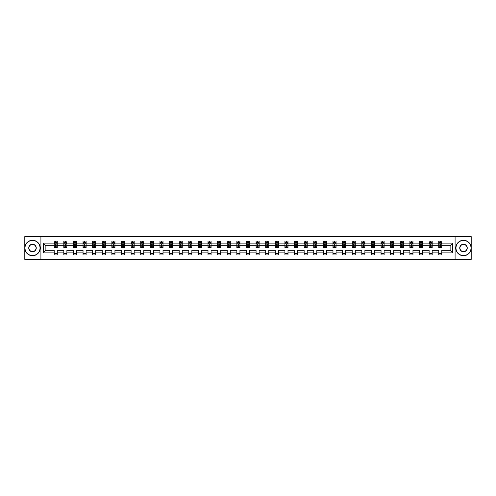 <?xml version="1.0" encoding="UTF-8"?>
<svg xmlns="http://www.w3.org/2000/svg" width="496" height="496" viewBox="0 0 496 496"><rect width="100%" height="100%" fill="white"/><g stroke="black" fill="none" stroke-linecap="round" stroke-linejoin="round"><path stroke-width="0.74" d="M455.086 259.402L471.2 259.402L471.2 236.598L455.086 236.598L455.086 259.402L40.914 259.402L40.914 236.598L24.8 236.598L24.8 259.402L40.914 259.402M441.806 252.867L441.806 250.282L450.126 250.282L452.712 252.867L441.806 252.867L441.806 254.932L438.724 254.932L438.724 252.867L432.19 252.867L432.19 254.932L429.108 254.932L429.108 252.867L422.58 252.867L422.58 254.932L419.498 254.932L419.498 252.867L412.963 252.867L412.963 254.932L409.882 254.932L409.882 252.867L403.353 252.867L403.353 254.932L400.272 254.932L400.272 252.867L393.737 252.867L393.737 254.932L390.656 254.932L390.656 252.867L384.127 252.867L384.127 254.932L381.046 254.932L381.046 252.867L374.511 252.867L374.511 254.932L371.43 254.932L371.43 252.867L364.901 252.867L364.901 254.932L361.82 254.932L361.82 252.867L355.285 252.867L355.285 254.932L352.203 254.932L352.203 252.867L345.675 252.867L345.675 254.932L342.593 254.932L342.593 252.867L336.059 252.867L336.059 254.932L332.977 254.932L332.977 252.867L326.449 252.867L326.449 254.932L323.367 254.932L323.367 252.867L316.832 252.867L316.832 254.932L313.751 254.932L313.751 252.867L307.222 252.867L307.222 254.932L304.141 254.932L304.141 252.867L297.606 252.867L297.606 254.932L294.525 254.932L294.525 252.867L287.996 252.867L287.996 254.932L284.915 254.932L284.915 252.867L278.38 252.867L278.38 254.932L275.299 254.932L275.299 252.867L268.77 252.867L268.77 254.932L265.689 254.932L265.689 252.867L259.154 252.867L259.154 254.932L256.072 254.932L256.072 252.867L249.538 252.867L249.538 254.932L246.462 254.932L246.462 252.867L239.928 252.867L239.928 254.932L236.846 254.932L236.846 252.867L230.311 252.867L230.311 254.932L227.23 254.932L227.23 252.867L220.701 252.867L220.701 254.932L217.62 254.932L217.62 252.867L211.085 252.867L211.085 254.932L208.004 254.932L208.004 252.867L201.475 252.867L201.475 254.932L198.394 254.932L198.394 252.867L191.859 252.867L191.859 254.932L188.778 254.932L188.778 252.867L182.249 252.867L182.249 254.932L179.168 254.932L179.168 252.867L172.633 252.867L172.633 254.932L169.551 254.932L169.551 252.867L163.023 252.867L163.023 254.932L159.941 254.932L159.941 252.867L153.407 252.867L153.407 254.932L150.325 254.932L150.325 252.867L143.797 252.867L143.797 254.932L140.715 254.932L140.715 252.867L134.18 252.867L134.18 254.932L131.099 254.932L131.099 252.867L124.57 252.867L124.57 254.932L121.489 254.932L121.489 252.867L114.954 252.867L114.954 254.932L111.873 254.932L111.873 252.867L105.344 252.867L105.344 254.932L102.263 254.932L102.263 252.867L95.728 252.867L95.728 254.932L92.647 254.932L92.647 252.867L86.118 252.867L86.118 254.932L83.037 254.932L83.037 252.867L76.502 252.867L76.502 254.932L73.42 254.932L73.42 252.867L66.892 252.867L66.892 254.932L63.81 254.932L63.81 252.867L57.276 252.867L57.276 254.932L54.194 254.932L54.194 252.867L43.288 252.867L43.288 243.133L54.194 243.133L54.194 241.068L57.276 241.068L57.276 243.133L63.81 243.133L63.81 241.068L66.892 241.068L66.892 243.133L73.42 243.133L73.42 241.068L76.502 241.068L76.502 243.133L83.037 243.133L83.037 241.068L86.118 241.068L86.118 243.133L92.647 243.133L92.647 241.068L95.728 241.068L95.728 243.133L102.263 243.133L102.263 241.068L105.344 241.068L105.344 243.133L111.873 243.133L111.873 241.068L114.954 241.068L114.954 243.133L121.489 243.133L121.489 241.068L124.57 241.068L124.57 243.133L131.099 243.133L131.099 241.068L134.18 241.068L134.18 243.133L140.715 243.133L140.715 241.068L143.797 241.068L143.797 243.133L150.325 243.133L150.325 241.068L153.407 241.068L153.407 243.133L159.941 243.133L159.941 241.068L163.023 241.068L163.023 243.133L169.551 243.133L169.551 241.068L172.633 241.068L172.633 243.133L179.168 243.133L179.168 241.068L182.249 241.068L182.249 243.133L188.778 243.133L188.778 241.068L191.859 241.068L191.859 243.133L198.394 243.133L198.394 241.068L201.475 241.068L201.475 243.133L208.004 243.133L208.004 241.068L211.085 241.068L211.085 243.133L217.62 243.133L217.62 241.068L220.701 241.068L220.701 243.133L227.23 243.133L227.23 241.068L230.311 241.068L230.311 243.133L236.846 243.133L236.846 241.068L239.928 241.068L239.928 243.133L246.462 243.133L246.462 241.068L249.538 241.068L249.538 243.133L256.072 243.133L256.072 241.068L259.154 241.068L259.154 243.133L265.689 243.133L265.689 241.068L268.77 241.068L268.77 243.133L275.299 243.133L275.299 241.068L278.38 241.068L278.38 243.133L284.915 243.133L284.915 241.068L287.996 241.068L287.996 243.133L294.525 243.133L294.525 241.068L297.606 241.068L297.606 243.133L304.141 243.133L304.141 241.068L307.222 241.068L307.222 243.133L313.751 243.133L313.751 241.068L316.832 241.068L316.832 243.133L323.367 243.133L323.367 241.068L326.449 241.068L326.449 243.133L332.977 243.133L332.977 241.068L336.059 241.068L336.059 243.133L342.593 243.133L342.593 241.068L345.675 241.068L345.675 243.133L352.203 243.133L352.203 241.068L355.285 241.068L355.285 243.133L361.82 243.133L361.82 241.068L364.901 241.068L364.901 243.133L371.43 243.133L371.43 241.068L374.511 241.068L374.511 243.133L381.046 243.133L381.046 241.068L384.127 241.068L384.127 243.133L390.656 243.133L390.656 241.068L393.737 241.068L393.737 243.133L400.272 243.133L400.272 241.068L403.353 241.068L403.353 243.133L409.882 243.133L409.882 241.068L412.963 241.068L412.963 243.133L419.498 243.133L419.498 241.068L422.58 241.068L422.58 243.133L429.108 243.133L429.108 241.068L432.19 241.068L432.19 243.133L438.724 243.133L438.724 241.068L441.806 241.068L441.806 243.133L452.712 243.133L452.712 252.867M455.086 236.598L40.914 236.598M438.724 243.133L438.724 245.718L432.19 245.718L432.19 243.133M432.19 252.867L432.19 250.282L438.724 250.282L438.724 252.867M429.108 243.133L429.108 245.718L422.58 245.718L422.58 243.133M422.58 252.867L422.58 250.282L429.108 250.282L429.108 252.867M419.498 243.133L419.498 245.718L412.963 245.718L412.963 243.133M412.963 252.867L412.963 250.282L419.498 250.282L419.498 252.867M409.882 243.133L409.882 245.718L403.353 245.718L403.353 243.133M403.353 252.867L403.353 250.282L409.882 250.282L409.882 252.867M400.272 243.133L400.272 245.718L393.737 245.718L393.737 243.133M393.737 252.867L393.737 250.282L400.272 250.282L400.272 252.867M390.656 243.133L390.656 245.718L384.127 245.718L384.127 243.133M384.127 252.867L384.127 250.282L390.656 250.282L390.656 252.867M381.046 243.133L381.046 245.718L374.511 245.718L374.511 243.133M374.511 252.867L374.511 250.282L381.046 250.282L381.046 252.867M371.43 243.133L371.43 245.718L364.901 245.718L364.901 243.133M364.901 252.867L364.901 250.282L371.43 250.282L371.43 252.867M361.82 243.133L361.82 245.718L355.285 245.718L355.285 243.133M355.285 252.867L355.285 250.282L361.82 250.282L361.82 252.867M352.203 243.133L352.203 245.718L345.675 245.718L345.675 243.133M345.675 252.867L345.675 250.282L352.203 250.282L352.203 252.867M342.593 243.133L342.593 245.718L336.059 245.718L336.059 243.133M336.059 252.867L336.059 250.282L342.593 250.282L342.593 252.867M332.977 243.133L332.977 245.718L326.449 245.718L326.449 243.133M326.449 252.867L326.449 250.282L332.977 250.282L332.977 252.867M323.367 243.133L323.367 245.718L316.832 245.718L316.832 243.133M316.832 252.867L316.832 250.282L323.367 250.282L323.367 252.867M313.751 243.133L313.751 245.718L307.222 245.718L307.222 243.133M307.222 252.867L307.222 250.282L313.751 250.282L313.751 252.867M304.141 243.133L304.141 245.718L297.606 245.718L297.606 243.133M297.606 252.867L297.606 250.282L304.141 250.282L304.141 252.867M294.525 243.133L294.525 245.718L287.996 245.718L287.996 243.133M287.996 252.867L287.996 250.282L294.525 250.282L294.525 252.867M284.915 243.133L284.915 245.718L278.38 245.718L278.38 243.133M278.38 252.867L278.38 250.282L284.915 250.282L284.915 252.867M275.299 243.133L275.299 245.718L268.77 245.718L268.77 243.133M268.77 252.867L268.77 250.282L275.299 250.282L275.299 252.867M265.689 243.133L265.689 245.718L259.154 245.718L259.154 243.133M259.154 252.867L259.154 250.282L265.689 250.282L265.689 252.867M256.072 243.133L256.072 245.718L249.538 245.718L249.538 243.133M249.538 252.867L249.538 250.282L256.072 250.282L256.072 252.867M246.462 243.133L246.462 245.718L239.928 245.718L239.928 243.133M239.928 252.867L239.928 250.282L246.462 250.282L246.462 252.867M236.846 243.133L236.846 245.718L230.311 245.718L230.311 243.133M230.311 252.867L230.311 250.282L236.846 250.282L236.846 252.867M227.23 243.133L227.23 245.718L220.701 245.718L220.701 243.133M220.701 252.867L220.701 250.282L227.23 250.282L227.23 252.867M217.62 243.133L217.62 245.718L211.085 245.718L211.085 243.133M211.085 252.867L211.085 250.282L217.62 250.282L217.62 252.867M208.004 243.133L208.004 245.718L201.475 245.718L201.475 243.133M201.475 252.867L201.475 250.282L208.004 250.282L208.004 252.867M198.394 243.133L198.394 245.718L191.859 245.718L191.859 243.133M191.859 252.867L191.859 250.282L198.394 250.282L198.394 252.867M188.778 243.133L188.778 245.718L182.249 245.718L182.249 243.133M182.249 252.867L182.249 250.282L188.778 250.282L188.778 252.867M179.168 243.133L179.168 245.718L172.633 245.718L172.633 243.133M172.633 252.867L172.633 250.282L179.168 250.282L179.168 252.867M169.551 243.133L169.551 245.718L163.023 245.718L163.023 243.133M163.023 252.867L163.023 250.282L169.551 250.282L169.551 252.867M159.941 243.133L159.941 245.718L153.407 245.718L153.407 243.133M153.407 252.867L153.407 250.282L159.941 250.282L159.941 252.867M150.325 243.133L150.325 245.718L143.797 245.718L143.797 243.133M143.797 252.867L143.797 250.282L150.325 250.282L150.325 252.867M140.715 243.133L140.715 245.718L134.18 245.718L134.18 243.133M134.18 252.867L134.18 250.282L140.715 250.282L140.715 252.867M131.099 243.133L131.099 245.718L124.57 245.718L124.57 243.133M124.57 252.867L124.57 250.282L131.099 250.282L131.099 252.867M121.489 243.133L121.489 245.718L114.954 245.718L114.954 243.133M114.954 252.867L114.954 250.282L121.489 250.282L121.489 252.867M111.873 243.133L111.873 245.718L105.344 245.718L105.344 243.133M105.344 252.867L105.344 250.282L111.873 250.282L111.873 252.867M102.263 243.133L102.263 245.718L95.728 245.718L95.728 243.133M95.728 252.867L95.728 250.282L102.263 250.282L102.263 252.867M92.647 243.133L92.647 245.718L86.118 245.718L86.118 243.133M86.118 252.867L86.118 250.282L92.647 250.282L92.647 252.867M83.037 243.133L83.037 245.718L76.502 245.718L76.502 243.133M76.502 252.867L76.502 250.282L83.037 250.282L83.037 252.867M73.42 243.133L73.42 245.718L66.892 245.718L66.892 243.133M66.892 252.867L66.892 250.282L73.42 250.282L73.42 252.867M63.81 243.133L63.81 245.718L57.276 245.718L57.276 243.133M57.276 252.867L57.276 250.282L63.81 250.282L63.81 252.867M54.194 243.133L54.194 245.718L45.874 245.718L45.874 250.282L54.194 250.282L54.194 252.867M43.288 243.133L45.874 245.718M450.126 250.282L450.126 245.718L441.806 245.718L441.806 243.133M439.896 242.606L440.634 242.606M430.28 242.606L431.024 242.606M420.67 242.606L421.408 242.606M411.054 242.606L411.798 242.606M401.444 242.606L402.182 242.606M391.828 242.606L392.572 242.606M382.218 242.606L382.955 242.606M372.601 242.606L373.339 242.606M362.991 242.606L363.729 242.606M353.375 242.606L354.113 242.606M343.765 242.606L344.503 242.606M334.149 242.606L334.887 242.606M324.539 242.606L325.277 242.606M314.923 242.606L315.661 242.606M305.313 242.606L306.051 242.606M295.697 242.606L296.434 242.606M286.08 242.606L286.824 242.606M276.47 242.606L277.208 242.606M266.854 242.606L267.598 242.606M257.244 242.606L257.982 242.606M247.628 242.606L248.372 242.606M238.018 242.606L238.756 242.606M228.402 242.606L229.146 242.606M218.792 242.606L219.53 242.606M209.176 242.606L209.92 242.606M199.566 242.606L200.303 242.606M189.949 242.606L190.687 242.606M180.339 242.606L181.077 242.606M170.723 242.606L171.461 242.606M161.113 242.606L161.851 242.606M151.497 242.606L152.235 242.606M141.887 242.606L142.625 242.606M132.271 242.606L133.009 242.606M122.661 242.606L123.399 242.606M113.045 242.606L113.782 242.606M103.428 242.606L104.172 242.606M93.818 242.606L94.556 242.606M84.202 242.606L84.946 242.606M74.592 242.606L75.33 242.606M64.976 242.606L65.72 242.606M55.366 242.606L56.104 242.606M54.194 253.394L57.276 253.394M63.81 253.394L66.892 253.394M73.42 253.394L76.502 253.394M83.037 253.394L86.118 253.394M92.647 253.394L95.728 253.394M102.263 253.394L105.344 253.394M111.873 253.394L114.954 253.394M121.489 253.394L124.57 253.394M131.099 253.394L134.18 253.394M140.715 253.394L143.797 253.394M150.325 253.394L153.407 253.394M159.941 253.394L163.023 253.394M169.551 253.394L172.633 253.394M179.168 253.394L182.249 253.394M188.778 253.394L191.859 253.394M198.394 253.394L201.475 253.394M208.004 253.394L211.085 253.394M217.62 253.394L220.701 253.394M227.23 253.394L230.311 253.394M236.846 253.394L239.928 253.394M246.462 253.394L249.538 253.394M256.072 253.394L259.154 253.394M265.689 253.394L268.77 253.394M275.299 253.394L278.38 253.394M284.915 253.394L287.996 253.394M294.525 253.394L297.606 253.394M304.141 253.394L307.222 253.394M313.751 253.394L316.832 253.394M323.367 253.394L326.449 253.394M332.977 253.394L336.059 253.394M342.593 253.394L345.675 253.394M352.203 253.394L355.285 253.394M361.82 253.394L364.901 253.394M371.43 253.394L374.511 253.394M381.046 253.394L384.127 253.394M390.656 253.394L393.737 253.394M400.272 253.394L403.353 253.394M409.882 253.394L412.963 253.394M419.498 253.394L422.58 253.394M429.108 253.394L432.19 253.394M438.724 253.394L441.806 253.394M45.874 250.282L43.288 252.867M452.712 243.133L450.126 245.718M56.104 241.868L55.366 241.868M54.771 242.711L54.194 242.711L54.194 241.068L55.366 241.068L55.366 242.637M54.194 246.859L54.194 247.628L55.366 247.628L55.366 246.859L54.194 246.859L54.194 245.718M57.276 245.718L57.276 247.628L56.104 247.628L56.104 244.336L55.366 244.336L55.366 246.859M56.699 242.711L57.276 242.711L57.276 241.068L56.104 241.068L56.104 242.637M57.276 243.871L56.662 242.637L54.808 242.637L54.194 243.871M32.5 240.479A7.521 7.521 0 0 0 24.986 248A7.521 7.521 0 0 0 32.5 255.521A7.521 7.521 0 0 0 40.021 248A7.521 7.521 0 0 0 32.5 240.479M32.5 255.7A7.7 7.7 0 0 1 24.8 248A7.7 7.7 0 0 1 32.5 240.3A7.7 7.7 0 0 1 40.207 248A7.7 7.7 0 0 1 32.5 255.7M32.5 244.243A3.757 3.757 0 0 1 36.264 248A3.757 3.757 0 0 1 32.5 251.757A3.757 3.757 0 0 1 28.743 248A3.757 3.757 0 0 1 32.5 244.243M32.5 251.571A3.571 3.571 0 0 0 36.078 248A3.571 3.571 0 0 0 32.5 244.429A3.571 3.571 0 0 0 28.929 248A3.571 3.571 0 0 0 32.5 251.571M463.5 240.479A7.521 7.521 0 0 0 455.979 248A7.521 7.521 0 0 0 463.5 255.521A7.521 7.521 0 0 0 471.014 248A7.521 7.521 0 0 0 463.5 240.479M463.5 255.7A7.7 7.7 0 0 1 455.793 248A7.7 7.7 0 0 1 463.5 240.3A7.7 7.7 0 0 1 471.2 248A7.7 7.7 0 0 1 463.5 255.7M463.5 244.243A3.757 3.757 0 0 1 467.257 248A3.757 3.757 0 0 1 463.5 251.757A3.757 3.757 0 0 1 459.736 248A3.757 3.757 0 0 1 463.5 244.243M463.5 251.571A3.571 3.571 0 0 0 467.071 248A3.571 3.571 0 0 0 463.5 244.429A3.571 3.571 0 0 0 459.922 248A3.571 3.571 0 0 0 463.5 251.571M65.72 241.868L64.976 241.868M64.387 242.711L63.81 242.711L63.81 241.068L64.976 241.068L64.976 242.637M63.81 246.859L63.81 247.628L64.976 247.628L64.976 246.859L63.81 246.859L63.81 245.718M66.892 245.718L66.892 247.628L65.72 247.628L65.72 244.336L64.976 244.336L64.976 246.859M66.309 242.711L66.892 242.711L66.892 241.068L65.72 241.068L65.72 242.637M66.892 243.871L66.272 242.637L64.424 242.637L63.81 243.871M75.33 241.868L74.592 241.868M74.003 242.711L73.42 242.711L73.42 241.068L74.592 241.068L74.592 242.637M73.42 246.859L73.42 247.628L74.592 247.628L74.592 246.859L73.42 246.859L73.42 245.718M76.502 245.718L76.502 247.628L75.33 247.628L75.33 244.336L74.592 244.336L74.592 246.859M75.925 242.711L76.502 242.711L76.502 241.068L75.33 241.068L75.33 242.637M76.502 243.871L75.888 242.637L74.034 242.637L73.42 243.871M84.946 241.868L84.202 241.868M83.613 242.711L83.037 242.711L83.037 241.068L84.202 241.068L84.202 242.637M83.037 246.859L83.037 247.628L84.202 247.628L84.202 246.859L83.037 246.859L83.037 245.718M86.118 245.718L86.118 247.628L84.946 247.628L84.946 244.336L84.202 244.336L84.202 246.859M85.535 242.711L86.118 242.711L86.118 241.068L84.946 241.068L84.946 242.637M86.118 243.871L85.498 242.637L83.65 242.637L83.037 243.871M94.556 241.868L93.818 241.868M93.229 242.711L92.647 242.711L92.647 241.068L93.818 241.068L93.818 242.637M92.647 246.859L92.647 247.628L93.818 247.628L93.818 246.859L92.647 246.859L92.647 245.718M95.728 245.718L95.728 247.628L94.556 247.628L94.556 244.336L93.818 244.336L93.818 246.859M95.151 242.711L95.728 242.711L95.728 241.068L94.556 241.068L94.556 242.637M95.728 243.871L95.114 242.637L93.267 242.637L92.647 243.871M104.172 241.868L103.428 241.868M102.839 242.711L102.263 242.711L102.263 241.068L103.428 241.068L103.428 242.637M102.263 246.859L102.263 247.628L103.428 247.628L103.428 246.859L102.263 246.859L102.263 245.718M105.344 245.718L105.344 247.628L104.172 247.628L104.172 244.336L103.428 244.336L103.428 246.859M104.761 242.711L105.344 242.711L105.344 241.068L104.172 241.068L104.172 242.637M105.344 243.871L104.724 242.637L102.877 242.637L102.263 243.871M113.782 241.868L113.045 241.868M112.456 242.711L111.873 242.711L111.873 241.068L113.045 241.068L113.045 242.637M111.873 246.859L111.873 247.628L113.045 247.628L113.045 246.859L111.873 246.859L111.873 245.718M114.954 245.718L114.954 247.628L113.782 247.628L113.782 244.336L113.045 244.336L113.045 246.859M114.378 242.711L114.954 242.711L114.954 241.068L113.782 241.068L113.782 242.637M114.954 243.871L114.34 242.637L112.493 242.637L111.873 243.871M123.399 241.868L122.661 241.868M122.066 242.711L121.489 242.711L121.489 241.068L122.661 241.068L122.661 242.637M121.489 246.859L121.489 247.628L122.661 247.628L122.661 246.859L121.489 246.859L121.489 245.718M124.57 245.718L124.57 247.628L123.399 247.628L123.399 244.336L122.661 244.336L122.661 246.859M123.988 242.711L124.57 242.711L124.57 241.068L123.399 241.068L123.399 242.637M124.57 243.871L123.95 242.637L122.103 242.637L121.489 243.871M133.009 241.868L132.271 241.868M131.682 242.711L131.099 242.711L131.099 241.068L132.271 241.068L132.271 242.637M131.099 246.859L131.099 247.628L132.271 247.628L132.271 246.859L131.099 246.859L131.099 245.718M134.18 245.718L134.18 247.628L133.009 247.628L133.009 244.336L132.271 244.336L132.271 246.859M133.604 242.711L134.18 242.711L134.18 241.068L133.009 241.068L133.009 242.637M134.18 243.871L133.567 242.637L131.719 242.637L131.099 243.871M142.625 241.868L141.887 241.868M141.292 242.711L140.715 242.711L140.715 241.068L141.887 241.068L141.887 242.637M140.715 246.859L140.715 247.628L141.887 247.628L141.887 246.859L140.715 246.859L140.715 245.718M143.797 245.718L143.797 247.628L142.625 247.628L142.625 244.336L141.887 244.336L141.887 246.859M143.214 242.711L143.797 242.711L143.797 241.068L142.625 241.068L142.625 242.637M143.797 243.871L143.177 242.637L141.329 242.637L140.715 243.871M152.235 241.868L151.497 241.868M150.908 242.711L150.325 242.711L150.325 241.068L151.497 241.068L151.497 242.637M150.325 246.859L150.325 247.628L151.497 247.628L151.497 246.859L150.325 246.859L150.325 245.718M153.407 245.718L153.407 247.628L152.235 247.628L152.235 244.336L151.497 244.336L151.497 246.859M152.83 242.711L153.407 242.711L153.407 241.068L152.235 241.068L152.235 242.637M153.407 243.871L152.793 242.637L150.945 242.637L150.325 243.871M161.851 241.868L161.113 241.868M160.518 242.711L159.941 242.711L159.941 241.068L161.113 241.068L161.113 242.637M159.941 246.859L159.941 247.628L161.113 247.628L161.113 246.859L159.941 246.859L159.941 245.718M163.023 245.718L163.023 247.628L161.851 247.628L161.851 244.336L161.113 244.336L161.113 246.859M162.44 242.711L163.023 242.711L163.023 241.068L161.851 241.068L161.851 242.637M163.023 243.871L162.403 242.637L160.555 242.637L159.941 243.871M171.461 241.868L170.723 241.868M170.134 242.711L169.551 242.711L169.551 241.068L170.723 241.068L170.723 242.637M169.551 246.859L169.551 247.628L170.723 247.628L170.723 246.859L169.551 246.859L169.551 245.718M172.633 245.718L172.633 247.628L171.461 247.628L171.461 244.336L170.723 244.336L170.723 246.859M172.056 242.711L172.633 242.711L172.633 241.068L171.461 241.068L171.461 242.637M172.633 243.871L172.019 242.637L170.171 242.637L169.551 243.871M181.077 241.868L180.339 241.868M179.744 242.711L179.168 242.711L179.168 241.068L180.339 241.068L180.339 242.637M179.168 246.859L179.168 247.628L180.339 247.628L180.339 246.859L179.168 246.859L179.168 245.718M182.249 245.718L182.249 247.628L181.077 247.628L181.077 244.336L180.339 244.336L180.339 246.859M181.666 242.711L182.249 242.711L182.249 241.068L181.077 241.068L181.077 242.637M182.249 243.871L181.629 242.637L179.781 242.637L179.168 243.871M190.687 241.868L189.949 241.868M189.36 242.711L188.778 242.711L188.778 241.068L189.949 241.068L189.949 242.637M188.778 246.859L188.778 247.628L189.949 247.628L189.949 246.859L188.778 246.859L188.778 245.718M191.859 245.718L191.859 247.628L190.687 247.628L190.687 244.336L189.949 244.336L189.949 246.859M191.282 242.711L191.859 242.711L191.859 241.068L190.687 241.068L190.687 242.637M191.859 243.871L191.245 242.637L189.398 242.637L188.778 243.871M200.303 241.868L199.566 241.868M198.97 242.711L198.394 242.711L198.394 241.068L199.566 241.068L199.566 242.637M198.394 246.859L198.394 247.628L199.566 247.628L199.566 246.859L198.394 246.859L198.394 245.718M201.475 245.718L201.475 247.628L200.303 247.628L200.303 244.336L199.566 244.336L199.566 246.859M200.892 242.711L201.475 242.711L201.475 241.068L200.303 241.068L200.303 242.637M201.475 243.871L200.855 242.637L199.008 242.637L198.394 243.871M209.92 241.868L209.176 241.868M208.587 242.711L208.004 242.711L208.004 241.068L209.176 241.068L209.176 242.637M208.004 246.859L208.004 247.628L209.176 247.628L209.176 246.859L208.004 246.859L208.004 245.718M211.085 245.718L211.085 247.628L209.92 247.628L209.92 244.336L209.176 244.336L209.176 246.859M210.509 242.711L211.085 242.711L211.085 241.068L209.92 241.068L209.92 242.637M211.085 243.871L210.471 242.637L208.624 242.637L208.004 243.871M219.53 241.868L218.792 241.868M218.197 242.711L217.62 242.711L217.62 241.068L218.792 241.068L218.792 242.637M217.62 246.859L217.62 247.628L218.792 247.628L218.792 246.859L217.62 246.859L217.62 245.718M220.701 245.718L220.701 247.628L219.53 247.628L219.53 244.336L218.792 244.336L218.792 246.859M220.119 242.711L220.701 242.711L220.701 241.068L219.53 241.068L219.53 242.637M220.701 243.871L220.088 242.637L218.234 242.637L217.62 243.871M229.146 241.868L228.402 241.868M227.813 242.711L227.23 242.711L227.23 241.068L228.402 241.068L228.402 242.637M227.23 246.859L227.23 247.628L228.402 247.628L228.402 246.859L227.23 246.859L227.23 245.718M230.311 245.718L230.311 247.628L229.146 247.628L229.146 244.336L228.402 244.336L228.402 246.859M229.735 242.711L230.311 242.711L230.311 241.068L229.146 241.068L229.146 242.637M230.311 243.871L229.698 242.637L227.85 242.637L227.23 243.871M238.756 241.868L238.018 241.868M237.423 242.711L236.846 242.711L236.846 241.068L238.018 241.068L238.018 242.637M236.846 246.859L236.846 247.628L238.018 247.628L238.018 246.859L236.846 246.859L236.846 245.718M239.928 245.718L239.928 247.628L238.756 247.628L238.756 244.336L238.018 244.336L238.018 246.859M239.351 242.711L239.928 242.711L239.928 241.068L238.756 241.068L238.756 242.637M239.928 243.871L239.314 242.637L237.46 242.637L236.846 243.871M248.372 241.868L247.628 241.868M247.039 242.711L246.462 242.711L246.462 241.068L247.628 241.068L247.628 242.637M246.462 246.859L246.462 247.628L247.628 247.628L247.628 246.859L246.462 246.859L246.462 245.718M249.538 245.718L249.538 247.628L248.372 247.628L248.372 244.336L247.628 244.336L247.628 246.859M248.961 242.711L249.538 242.711L249.538 241.068L248.372 241.068L248.372 242.637M249.538 243.871L248.924 242.637L247.076 242.637L246.462 243.871M257.982 241.868L257.244 241.868M256.649 242.711L256.072 242.711L256.072 241.068L257.244 241.068L257.244 242.637M256.072 246.859L256.072 247.628L257.244 247.628L257.244 246.859L256.072 246.859L256.072 245.718M259.154 245.718L259.154 247.628L257.982 247.628L257.982 244.336L257.244 244.336L257.244 246.859M258.577 242.711L259.154 242.711L259.154 241.068L257.982 241.068L257.982 242.637M259.154 243.871L258.54 242.637L256.686 242.637L256.072 243.871M267.598 241.868L266.854 241.868M266.265 242.711L265.689 242.711L265.689 241.068L266.854 241.068L266.854 242.637M265.689 246.859L265.689 247.628L266.854 247.628L266.854 246.859L265.689 246.859L265.689 245.718M268.77 245.718L268.77 247.628L267.598 247.628L267.598 244.336L266.854 244.336L266.854 246.859M268.187 242.711L268.77 242.711L268.77 241.068L267.598 241.068L267.598 242.637M268.77 243.871L268.15 242.637L266.302 242.637L265.689 243.871M277.208 241.868L276.47 241.868M275.881 242.711L275.299 242.711L275.299 241.068L276.47 241.068L276.47 242.637M275.299 246.859L275.299 247.628L276.47 247.628L276.47 246.859L275.299 246.859L275.299 245.718M278.38 245.718L278.38 247.628L277.208 247.628L277.208 244.336L276.47 244.336L276.47 246.859M277.803 242.711L278.38 242.711L278.38 241.068L277.208 241.068L277.208 242.637M278.38 243.871L277.766 242.637L275.912 242.637L275.299 243.871M286.824 241.868L286.08 241.868M285.491 242.711L284.915 242.711L284.915 241.068L286.08 241.068L286.08 242.637M284.915 246.859L284.915 247.628L286.08 247.628L286.08 246.859L284.915 246.859L284.915 245.718M287.996 245.718L287.996 247.628L286.824 247.628L286.824 244.336L286.08 244.336L286.08 246.859M287.413 242.711L287.996 242.711L287.996 241.068L286.824 241.068L286.824 242.637M287.996 243.871L287.376 242.637L285.529 242.637L284.915 243.871M296.434 241.868L295.697 241.868M295.108 242.711L294.525 242.711L294.525 241.068L295.697 241.068L295.697 242.637M294.525 246.859L294.525 247.628L295.697 247.628L295.697 246.859L294.525 246.859L294.525 245.718M297.606 245.718L297.606 247.628L296.434 247.628L296.434 244.336L295.697 244.336L295.697 246.859M297.03 242.711L297.606 242.711L297.606 241.068L296.434 241.068L296.434 242.637M297.606 243.871L296.992 242.637L295.145 242.637L294.525 243.871M306.051 241.868L305.313 241.868M304.718 242.711L304.141 242.711L304.141 241.068L305.313 241.068L305.313 242.637M304.141 246.859L304.141 247.628L305.313 247.628L305.313 246.859L304.141 246.859L304.141 245.718M307.222 245.718L307.222 247.628L306.051 247.628L306.051 244.336L305.313 244.336L305.313 246.859M306.64 242.711L307.222 242.711L307.222 241.068L306.051 241.068L306.051 242.637M307.222 243.871L306.602 242.637L304.755 242.637L304.141 243.871M315.661 241.868L314.923 241.868M314.334 242.711L313.751 242.711L313.751 241.068L314.923 241.068L314.923 242.637M313.751 246.859L313.751 247.628L314.923 247.628L314.923 246.859L313.751 246.859L313.751 245.718M316.832 245.718L316.832 247.628L315.661 247.628L315.661 244.336L314.923 244.336L314.923 246.859M316.256 242.711L316.832 242.711L316.832 241.068L315.661 241.068L315.661 242.637M316.832 243.871L316.219 242.637L314.371 242.637L313.751 243.871M325.277 241.868L324.539 241.868M323.944 242.711L323.367 242.711L323.367 241.068L324.539 241.068L324.539 242.637M323.367 246.859L323.367 247.628L324.539 247.628L324.539 246.859L323.367 246.859L323.367 245.718M326.449 245.718L326.449 247.628L325.277 247.628L325.277 244.336L324.539 244.336L324.539 246.859M325.866 242.711L326.449 242.711L326.449 241.068L325.277 241.068L325.277 242.637M326.449 243.871L325.829 242.637L323.981 242.637L323.367 243.871M334.887 241.868L334.149 241.868M333.56 242.711L332.977 242.711L332.977 241.068L334.149 241.068L334.149 242.637M332.977 246.859L332.977 247.628L334.149 247.628L334.149 246.859L332.977 246.859L332.977 245.718M336.059 245.718L336.059 247.628L334.887 247.628L334.887 244.336L334.149 244.336L334.149 246.859M335.482 242.711L336.059 242.711L336.059 241.068L334.887 241.068L334.887 242.637M336.059 243.871L335.445 242.637L333.597 242.637L332.977 243.871M344.503 241.868L343.765 241.868M343.17 242.711L342.593 242.711L342.593 241.068L343.765 241.068L343.765 242.637M342.593 246.859L342.593 247.628L343.765 247.628L343.765 246.859L342.593 246.859L342.593 245.718M345.675 245.718L345.675 247.628L344.503 247.628L344.503 244.336L343.765 244.336L343.765 246.859M345.092 242.711L345.675 242.711L345.675 241.068L344.503 241.068L344.503 242.637M345.675 243.871L345.055 242.637L343.207 242.637L342.593 243.871M354.113 241.868L353.375 241.868M352.786 242.711L352.203 242.711L352.203 241.068L353.375 241.068L353.375 242.637M352.203 246.859L352.203 247.628L353.375 247.628L353.375 246.859L352.203 246.859L352.203 245.718M355.285 245.718L355.285 247.628L354.113 247.628L354.113 244.336L353.375 244.336L353.375 246.859M354.708 242.711L355.285 242.711L355.285 241.068L354.113 241.068L354.113 242.637M355.285 243.871L354.671 242.637L352.823 242.637L352.203 243.871M363.729 241.868L362.991 241.868M362.396 242.711L361.82 242.711L361.82 241.068L362.991 241.068L362.991 242.637M361.82 246.859L361.82 247.628L362.991 247.628L362.991 246.859L361.82 246.859L361.82 245.718M364.901 245.718L364.901 247.628L363.729 247.628L363.729 244.336L362.991 244.336L362.991 246.859M364.318 242.711L364.901 242.711L364.901 241.068L363.729 241.068L363.729 242.637M364.901 243.871L364.281 242.637L362.433 242.637L361.82 243.871M373.339 241.868L372.601 241.868M372.012 242.711L371.43 242.711L371.43 241.068L372.601 241.068L372.601 242.637M371.43 246.859L371.43 247.628L372.601 247.628L372.601 246.859L371.43 246.859L371.43 245.718M374.511 245.718L374.511 247.628L373.339 247.628L373.339 244.336L372.601 244.336L372.601 246.859M373.934 242.711L374.511 242.711L374.511 241.068L373.339 241.068L373.339 242.637M374.511 243.871L373.897 242.637L372.05 242.637L371.43 243.871M382.955 241.868L382.218 241.868M381.622 242.711L381.046 242.711L381.046 241.068L382.218 241.068L382.218 242.637M381.046 246.859L381.046 247.628L382.218 247.628L382.218 246.859L381.046 246.859L381.046 245.718M384.127 245.718L384.127 247.628L382.955 247.628L382.955 244.336L382.218 244.336L382.218 246.859M383.544 242.711L384.127 242.711L384.127 241.068L382.955 241.068L382.955 242.637M384.127 243.871L383.507 242.637L381.66 242.637L381.046 243.871M392.572 241.868L391.828 241.868M391.239 242.711L390.656 242.711L390.656 241.068L391.828 241.068L391.828 242.637M390.656 246.859L390.656 247.628L391.828 247.628L391.828 246.859L390.656 246.859L390.656 245.718M393.737 245.718L393.737 247.628L392.572 247.628L392.572 244.336L391.828 244.336L391.828 246.859M393.161 242.711L393.737 242.711L393.737 241.068L392.572 241.068L392.572 242.637M393.737 243.871L393.123 242.637L391.276 242.637L390.656 243.871M402.182 241.868L401.444 241.868M400.849 242.711L400.272 242.711L400.272 241.068L401.444 241.068L401.444 242.637M400.272 246.859L400.272 247.628L401.444 247.628L401.444 246.859L400.272 246.859L400.272 245.718M403.353 245.718L403.353 247.628L402.182 247.628L402.182 244.336L401.444 244.336L401.444 246.859M402.771 242.711L403.353 242.711L403.353 241.068L402.182 241.068L402.182 242.637M403.353 243.871L402.733 242.637L400.886 242.637L400.272 243.871M411.798 241.868L411.054 241.868M410.465 242.711L409.882 242.711L409.882 241.068L411.054 241.068L411.054 242.637M409.882 246.859L409.882 247.628L411.054 247.628L411.054 246.859L409.882 246.859L409.882 245.718M412.963 245.718L412.963 247.628L411.798 247.628L411.798 244.336L411.054 244.336L411.054 246.859M412.387 242.711L412.963 242.711L412.963 241.068L411.798 241.068L411.798 242.637M412.963 243.871L412.35 242.637L410.502 242.637L409.882 243.871M421.408 241.868L420.67 241.868M420.075 242.711L419.498 242.711L419.498 241.068L420.67 241.068L420.67 242.637M419.498 246.859L419.498 247.628L420.67 247.628L420.67 246.859L419.498 246.859L419.498 245.718M422.58 245.718L422.58 247.628L421.408 247.628L421.408 244.336L420.67 244.336L420.67 246.859M421.997 242.711L422.58 242.711L422.58 241.068L421.408 241.068L421.408 242.637M422.58 243.871L421.966 242.637L420.112 242.637L419.498 243.871M431.024 241.868L430.28 241.868M429.691 242.711L429.108 242.711L429.108 241.068L430.28 241.068L430.28 242.637M429.108 246.859L429.108 247.628L430.28 247.628L430.28 246.859L429.108 246.859L429.108 245.718M432.19 245.718L432.19 247.628L431.024 247.628L431.024 244.336L430.28 244.336L430.28 246.859M431.613 242.711L432.19 242.711L432.19 241.068L431.024 241.068L431.024 242.637M432.19 243.871L431.576 242.637L429.728 242.637L429.108 243.871M440.634 241.868L439.896 241.868M439.301 242.711L438.724 242.711L438.724 241.068L439.896 241.068L439.896 242.637M438.724 246.859L438.724 247.628L439.896 247.628L439.896 246.859L438.724 246.859L438.724 245.718M441.806 245.718L441.806 247.628L440.634 247.628L440.634 244.336L439.896 244.336L439.896 246.859M441.229 242.711L441.806 242.711L441.806 241.068L440.634 241.068L440.634 242.637M441.806 243.871L441.192 242.637L439.338 242.637L438.724 243.871M57.263 243.84L54.213 243.84M57.276 246.859L56.104 246.859M55.366 245.204L54.194 245.204M57.276 245.204L56.104 245.204M56.104 242.259L55.366 242.259M66.873 243.84L63.823 243.84M66.892 246.859L65.72 246.859M64.976 245.204L63.81 245.204M66.892 245.204L65.72 245.204M65.72 242.259L64.976 242.259M76.489 243.84L73.439 243.84M76.502 246.859L75.33 246.859M74.592 245.204L73.42 245.204M76.502 245.204L75.33 245.204M75.33 242.259L74.592 242.259M86.099 243.84L83.049 243.84M86.118 246.859L84.946 246.859M84.202 245.204L83.037 245.204M86.118 245.204L84.946 245.204M84.946 242.259L84.202 242.259M95.716 243.84L92.665 243.84M95.728 246.859L94.556 246.859M93.818 245.204L92.647 245.204M95.728 245.204L94.556 245.204M94.556 242.259L93.818 242.259M105.326 243.84L102.275 243.84M105.344 246.859L104.172 246.859M103.428 245.204L102.263 245.204M105.344 245.204L104.172 245.204M104.172 242.259L103.428 242.259M114.942 243.84L111.891 243.84M114.954 246.859L113.782 246.859M113.045 245.204L111.873 245.204M114.954 245.204L113.782 245.204M113.782 242.259L113.045 242.259M124.552 243.84L121.501 243.84M124.57 246.859L123.399 246.859M122.661 245.204L121.489 245.204M124.57 245.204L123.399 245.204M123.399 242.259L122.661 242.259M134.168 243.84L131.118 243.84M134.18 246.859L133.009 246.859M132.271 245.204L131.099 245.204M134.18 245.204L133.009 245.204M133.009 242.259L132.271 242.259M143.778 243.84L140.728 243.84M143.797 246.859L142.625 246.859M141.887 245.204L140.715 245.204M143.797 245.204L142.625 245.204M142.625 242.259L141.887 242.259M153.394 243.84L150.344 243.84M153.407 246.859L152.235 246.859M151.497 245.204L150.325 245.204M153.407 245.204L152.235 245.204M152.235 242.259L151.497 242.259M163.004 243.84L159.954 243.84M163.023 246.859L161.851 246.859M161.113 245.204L159.941 245.204M163.023 245.204L161.851 245.204M161.851 242.259L161.113 242.259M172.62 243.84L169.57 243.84M172.633 246.859L171.461 246.859M170.723 245.204L169.551 245.204M172.633 245.204L171.461 245.204M171.461 242.259L170.723 242.259M182.23 243.84L179.18 243.84M182.249 246.859L181.077 246.859M180.339 245.204L179.168 245.204M182.249 245.204L181.077 245.204M181.077 242.259L180.339 242.259M191.847 243.84L188.796 243.84M191.859 246.859L190.687 246.859M189.949 245.204L188.778 245.204M191.859 245.204L190.687 245.204M190.687 242.259L189.949 242.259M201.457 243.84L198.406 243.84M201.475 246.859L200.303 246.859M199.566 245.204L198.394 245.204M201.475 245.204L200.303 245.204M200.303 242.259L199.566 242.259M211.073 243.84L208.022 243.84M211.085 246.859L209.92 246.859M209.176 245.204L208.004 245.204M211.085 245.204L209.92 245.204M209.92 242.259L209.176 242.259M220.683 243.84L217.632 243.84M220.701 246.859L219.53 246.859M218.792 245.204L217.62 245.204M220.701 245.204L219.53 245.204M219.53 242.259L218.792 242.259M230.299 243.84L227.249 243.84M230.311 246.859L229.146 246.859M228.402 245.204L227.23 245.204M230.311 245.204L229.146 245.204M229.146 242.259L228.402 242.259M239.909 243.84L236.859 243.84M239.928 246.859L238.756 246.859M238.018 245.204L236.846 245.204M239.928 245.204L238.756 245.204M238.756 242.259L238.018 242.259M249.525 243.84L246.475 243.84M249.538 246.859L248.372 246.859M247.628 245.204L246.462 245.204M249.538 245.204L248.372 245.204M248.372 242.259L247.628 242.259M259.141 243.84L256.091 243.84M259.154 246.859L257.982 246.859M257.244 245.204L256.072 245.204M259.154 245.204L257.982 245.204M257.982 242.259L257.244 242.259M268.751 243.84L265.701 243.84M268.77 246.859L267.598 246.859M266.854 245.204L265.689 245.204M268.77 245.204L267.598 245.204M267.598 242.259L266.854 242.259M278.368 243.84L275.317 243.84M278.38 246.859L277.208 246.859M276.47 245.204L275.299 245.204M278.38 245.204L277.208 245.204M277.208 242.259L276.47 242.259M287.978 243.84L284.927 243.84M287.996 246.859L286.824 246.859M286.08 245.204L284.915 245.204M287.996 245.204L286.824 245.204M286.824 242.259L286.08 242.259M297.594 243.84L294.543 243.84M297.606 246.859L296.434 246.859M295.697 245.204L294.525 245.204M297.606 245.204L296.434 245.204M296.434 242.259L295.697 242.259M307.204 243.84L304.153 243.84M307.222 246.859L306.051 246.859M305.313 245.204L304.141 245.204M307.222 245.204L306.051 245.204M306.051 242.259L305.313 242.259M316.82 243.84L313.77 243.84M316.832 246.859L315.661 246.859M314.923 245.204L313.751 245.204M316.832 245.204L315.661 245.204M315.661 242.259L314.923 242.259M326.43 243.84L323.38 243.84M326.449 246.859L325.277 246.859M324.539 245.204L323.367 245.204M326.449 245.204L325.277 245.204M325.277 242.259L324.539 242.259M336.046 243.84L332.996 243.84M336.059 246.859L334.887 246.859M334.149 245.204L332.977 245.204M336.059 245.204L334.887 245.204M334.887 242.259L334.149 242.259M345.656 243.84L342.606 243.84M345.675 246.859L344.503 246.859M343.765 245.204L342.593 245.204M345.675 245.204L344.503 245.204M344.503 242.259L343.765 242.259M355.272 243.84L352.222 243.84M355.285 246.859L354.113 246.859M353.375 245.204L352.203 245.204M355.285 245.204L354.113 245.204M354.113 242.259L353.375 242.259M364.882 243.84L361.832 243.84M364.901 246.859L363.729 246.859M362.991 245.204L361.82 245.204M364.901 245.204L363.729 245.204M363.729 242.259L362.991 242.259M374.499 243.84L371.448 243.84M374.511 246.859L373.339 246.859M372.601 245.204L371.43 245.204M374.511 245.204L373.339 245.204M373.339 242.259L372.601 242.259M384.109 243.84L381.058 243.84M384.127 246.859L382.955 246.859M382.218 245.204L381.046 245.204M384.127 245.204L382.955 245.204M382.955 242.259L382.218 242.259M393.725 243.84L390.674 243.84M393.737 246.859L392.572 246.859M391.828 245.204L390.656 245.204M393.737 245.204L392.572 245.204M392.572 242.259L391.828 242.259M403.335 243.84L400.284 243.84M403.353 246.859L402.182 246.859M401.444 245.204L400.272 245.204M403.353 245.204L402.182 245.204M402.182 242.259L401.444 242.259M412.951 243.84L409.901 243.84M412.963 246.859L411.798 246.859M411.054 245.204L409.882 245.204M412.963 245.204L411.798 245.204M411.798 242.259L411.054 242.259M422.561 243.84L419.511 243.84M422.58 246.859L421.408 246.859M420.67 245.204L419.498 245.204M422.58 245.204L421.408 245.204M421.408 242.259L420.67 242.259M432.177 243.84L429.127 243.84M432.19 246.859L431.024 246.859M430.28 245.204L429.108 245.204M432.19 245.204L431.024 245.204M431.024 242.259L430.28 242.259M441.787 243.84L438.737 243.84M441.806 246.859L440.634 246.859M439.896 245.204L438.724 245.204M441.806 245.204L440.634 245.204M440.634 242.259L439.896 242.259"/></g></svg>
